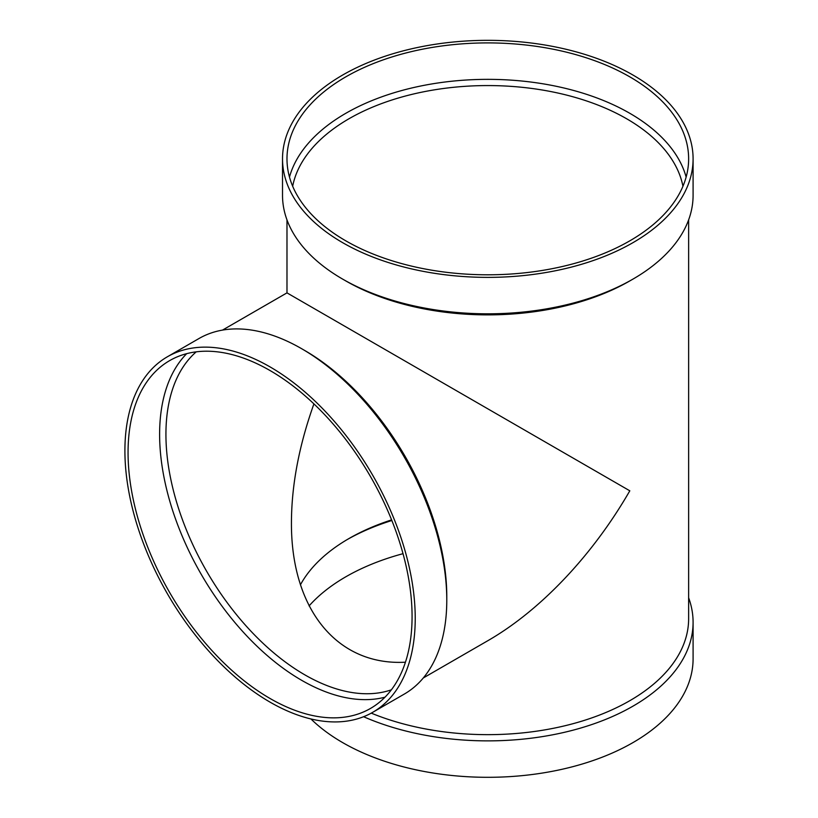 <?xml version="1.0" encoding="UTF-8"?>
<svg xmlns="http://www.w3.org/2000/svg" width="818" height="818" viewBox="0 0 818 818"><rect width="100%" height="100%" fill="white"/><g stroke="black" fill="none" stroke-linecap="round" stroke-linejoin="round"><path stroke-width="1.23" d="M693.091 158.856L693.091 195.287A205.287 118.518 180 0 1 632.968 279.102L629.809 280.922A200.829 115.941 180 0 1 345.799 280.922L342.64 279.102A205.287 118.518 180 0 1 282.517 195.287L282.517 158.856A205.287 118.518 180 0 1 409.245 49.356A205.287 118.518 180 0 1 632.968 75.041A205.287 118.518 180 0 1 693.091 158.856A205.287 118.518 180 0 1 487.804 277.374A205.287 118.518 180 0 1 282.517 158.856M688.633 219.868L688.633 618.705A200.829 115.941 180 0 1 579.798 721.773A200.829 115.941 180 0 1 371.26 713.132M423.325 677.948L487.804 640.719C540.463 610.443 592.651 555.35 629.809 490.81L286.985 292.875L286.985 219.868M688.633 597.774A205.287 118.518 180 0 1 693.091 622.355A205.287 118.518 180 0 1 579.032 728.531A205.287 118.518 180 0 1 363.601 716.721M693.091 622.355L693.091 658.787A205.287 118.518 180 0 1 541.823 773.133A205.287 118.518 180 0 1 310.952 718.971M309.081 605.913A200.829 115.941 180 0 1 403.018 553.684M347.394 539.461A200.829 115.941 180 0 1 391.842 520.504M300.431 584.809A196.361 113.365 180 0 1 348.959 538.541A196.361 113.365 180 0 1 391.597 519.88M292.67 186.259A196.361 113.365 180 0 1 422.937 91.933A196.361 113.365 180 0 1 626.66 118.774A196.361 113.365 180 0 1 682.938 186.259M405.442 662.202C337.139 665.985 290.819 609.103 291.443 522.191C291.597 484.91 299.081 445.473 313.918 403.887M289.48 177.066A200.829 115.941 180 0 1 425.82 85.011A200.829 115.941 180 0 1 629.809 113.303A200.829 115.941 180 0 1 686.138 177.066M629.809 76.861A200.829 115.941 180 0 1 688.633 158.856A200.829 115.941 180 0 1 487.804 274.797A200.829 115.941 180 0 1 286.985 158.856A200.829 115.941 180 0 1 410.953 51.728A200.829 115.941 180 0 1 629.809 76.861M632.968 279.102A205.287 118.518 180 0 1 342.64 279.102M391.372 689.819A196.361 113.375 60 0 1 244.541 624.175A196.361 113.375 60 0 1 165.931 434.327A196.361 113.375 60 0 1 196.238 351.832M385.012 697.181A200.829 115.951 60 0 1 237.108 625.146A200.829 115.951 60 0 1 159.612 434.327A200.829 115.951 60 0 1 186.678 353.662M167.424 356.75L198.978 338.529A205.287 118.528 60 0 1 301.627 348.693L304.777 350.523A200.829 115.951 60 0 1 446.781 596.475L446.781 600.126A205.287 118.528 60 0 1 404.266 694.093L372.711 712.314A205.287 118.528 60 0 1 214.51 657.314A205.287 118.528 60 0 1 124.909 450.728A205.287 118.528 60 0 1 167.424 356.75A205.287 118.528 60 0 1 372.711 475.268A205.287 118.528 60 0 1 372.711 712.314M301.627 348.693A205.287 118.528 60 0 1 446.781 600.126M128.058 452.548A200.829 115.951 60 0 1 169.653 360.615A200.829 115.951 60 0 1 370.482 476.557A200.829 115.951 60 0 1 370.482 708.449A200.829 115.951 60 0 1 215.727 654.645A200.829 115.951 60 0 1 128.058 452.548M286.985 292.875L222.496 330.104"/></g></svg>
